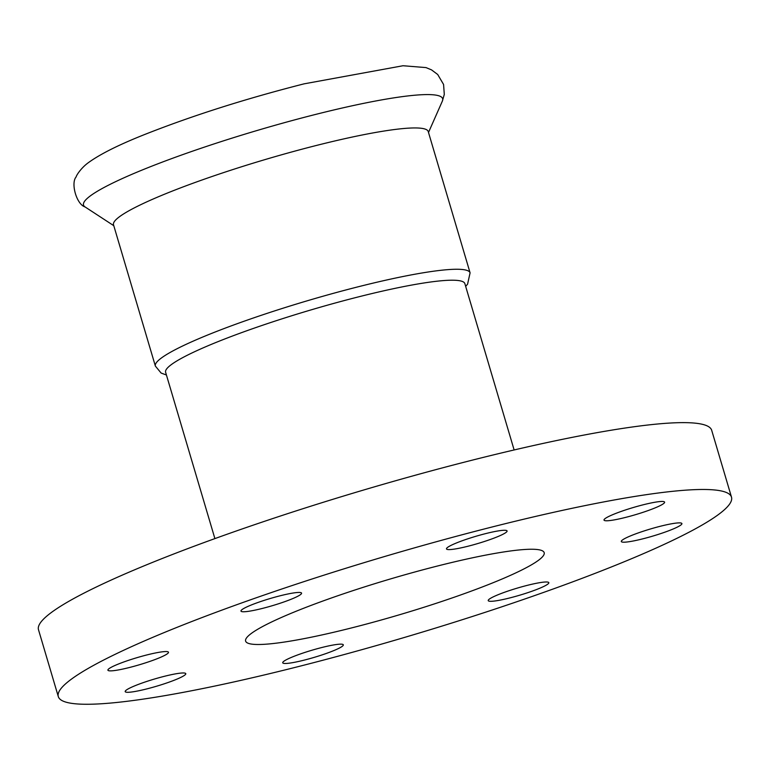 <?xml version="1.0" encoding="UTF-8"?>
<svg xmlns="http://www.w3.org/2000/svg" width="770" height="770" viewBox="0 0 770 770"><rect width="100%" height="100%" fill="white"/><g stroke="black" fill="none" stroke-linecap="round" stroke-linejoin="round"><path stroke-width="1.16" d="M298.211 592.457A31.599 3.744 -16.5 0 1 301.57 593.131A31.599 3.744 -16.5 0 1 272.339 605.692A31.599 3.744 -16.5 0 1 240.981 611.072A31.599 3.744 -16.5 0 1 263.61 600.562A31.599 3.744 -16.5 0 1 298.211 592.457M505.659 532.696A31.599 3.744 -16.5 0 1 472.645 545.006A31.599 3.744 -16.5 0 1 446.485 548.904A31.599 3.744 -16.5 0 1 475.716 536.344A31.599 3.744 -16.5 0 1 507.074 530.963A31.599 3.744 -16.5 0 1 505.659 532.696M648.225 510.529A31.599 3.744 -16.5 0 1 604.017 520.096A31.599 3.744 -16.5 0 1 633.248 507.526A31.599 3.744 -16.5 0 1 664.606 502.146A31.599 3.744 -16.5 0 1 648.225 510.529M642.392 538.942A31.599 3.744 -16.5 0 1 621.313 541.512A31.599 3.744 -16.5 0 1 650.544 528.952A31.599 3.744 -16.5 0 1 681.902 523.571A31.599 3.744 -16.5 0 1 642.392 538.942M491.587 601.293A31.599 3.744 -16.5 0 1 488.228 600.619A31.599 3.744 -16.5 0 1 517.459 588.059A31.599 3.744 -16.5 0 1 548.818 582.669A31.599 3.744 -16.5 0 1 526.189 593.189A31.599 3.744 -16.5 0 1 491.587 601.293M284.14 661.055A31.599 3.744 -16.5 0 1 317.153 648.744A31.599 3.744 -16.5 0 1 343.314 644.846A31.599 3.744 -16.5 0 1 314.083 657.407A31.599 3.744 -16.5 0 1 282.725 662.787A31.599 3.744 -16.5 0 1 284.14 661.055M141.584 683.221A31.599 3.744 -16.5 0 1 185.782 673.654A31.599 3.744 -16.5 0 1 156.551 686.224A31.599 3.744 -16.5 0 1 125.192 691.604A31.599 3.744 -16.5 0 1 141.584 683.221M147.407 654.808A31.599 3.744 -16.5 0 1 168.486 652.238A31.599 3.744 -16.5 0 1 139.264 664.799A31.599 3.744 -16.5 0 1 107.906 670.179A31.599 3.744 -16.5 0 1 147.407 654.808M252.589 632.536A155.694 18.451 163.5 0 0 245.62 641.092A155.694 18.451 163.5 0 0 400.14 614.566A155.694 18.451 163.5 0 0 544.178 552.658A155.694 18.451 163.5 0 0 415.271 571.879A155.694 18.451 163.5 0 0 252.589 632.536M731.5 497.17L711.701 430.324A351.053 41.609 163.5 0 0 421.036 473.656A351.053 41.609 163.5 0 0 54.218 610.446A351.053 41.609 163.5 0 0 38.5 629.735L58.299 696.581A351.053 41.609 163.5 0 0 406.724 636.771A351.053 41.609 163.5 0 0 731.5 497.17A351.053 41.609 163.5 0 0 440.844 540.501A351.053 41.609 163.5 0 0 74.016 677.292A351.053 41.609 163.5 0 0 58.299 696.581M166.426 375L161.132 373.065L155.367 366.077L113.508 224.763A164.116 19.452 -16.5 0 1 318.713 144.876A164.116 19.452 -16.5 0 1 428.226 131.535L470.085 272.85L467.573 284.178L465.667 286.363M214.897 538.605L165.617 372.266A156.041 18.499 -16.5 0 1 360.735 296.306A156.041 18.499 -16.5 0 1 464.859 283.63L514.129 449.969M113.787 225.697L85.056 206.928A187.274 22.195 -16.5 0 1 317.683 113.902A187.274 22.195 -16.5 0 1 442.375 101.082L428.505 132.469M155.367 366.077A164.116 19.452 -16.5 0 1 360.572 286.19A164.116 19.452 -16.5 0 1 470.085 272.85M85.056 206.928C76.557 204.474 70.58 183.125 76.143 176.908C76.374 175.252 81.322 167.706 88.444 162.614C100.341 153.99 119.35 144.51 145.463 134.192C193.068 115.433 245.928 98.647 304.044 83.853L403.018 65.739L426.022 67.596L431.556 69.897L437.697 74.488L443.578 84.469L444.29 94.392L442.375 101.082"/></g></svg>
